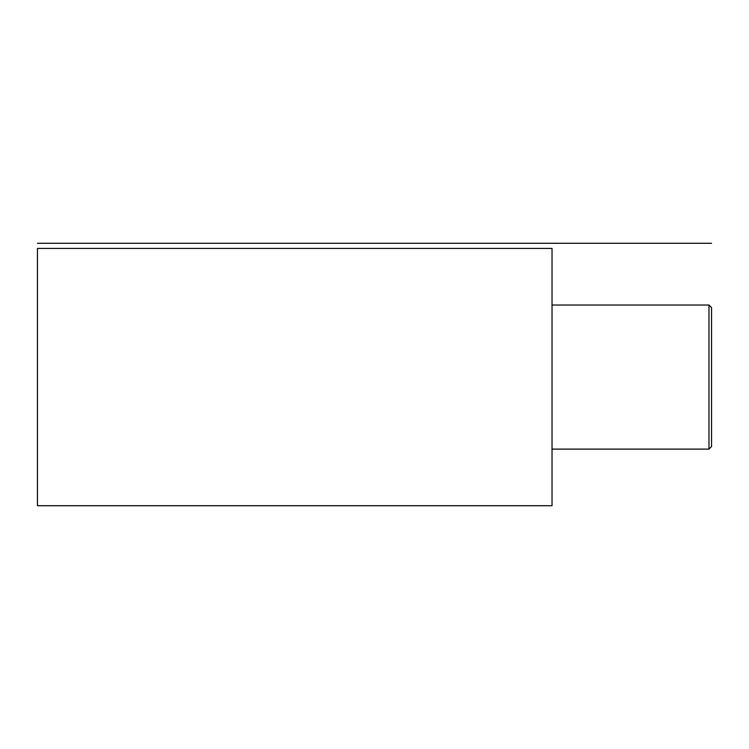 <?xml version="1.0" encoding="UTF-8"?>
<svg xmlns="http://www.w3.org/2000/svg" width="749" height="749" viewBox="0 0 749 749"><rect width="100%" height="100%" fill="white"/><g stroke="black" fill="none" stroke-linecap="round" stroke-linejoin="round"><path stroke-width="1.12" d="M37.45 505.715L37.45 248.425L552.032 248.425L552.032 505.715L37.45 505.715M552.032 449.11L708.975 449.11L711.55 446.544L711.55 307.605L708.975 305.03L708.975 449.11M552.032 305.03L708.975 305.03M711.55 243.285L37.45 243.285"/></g></svg>
